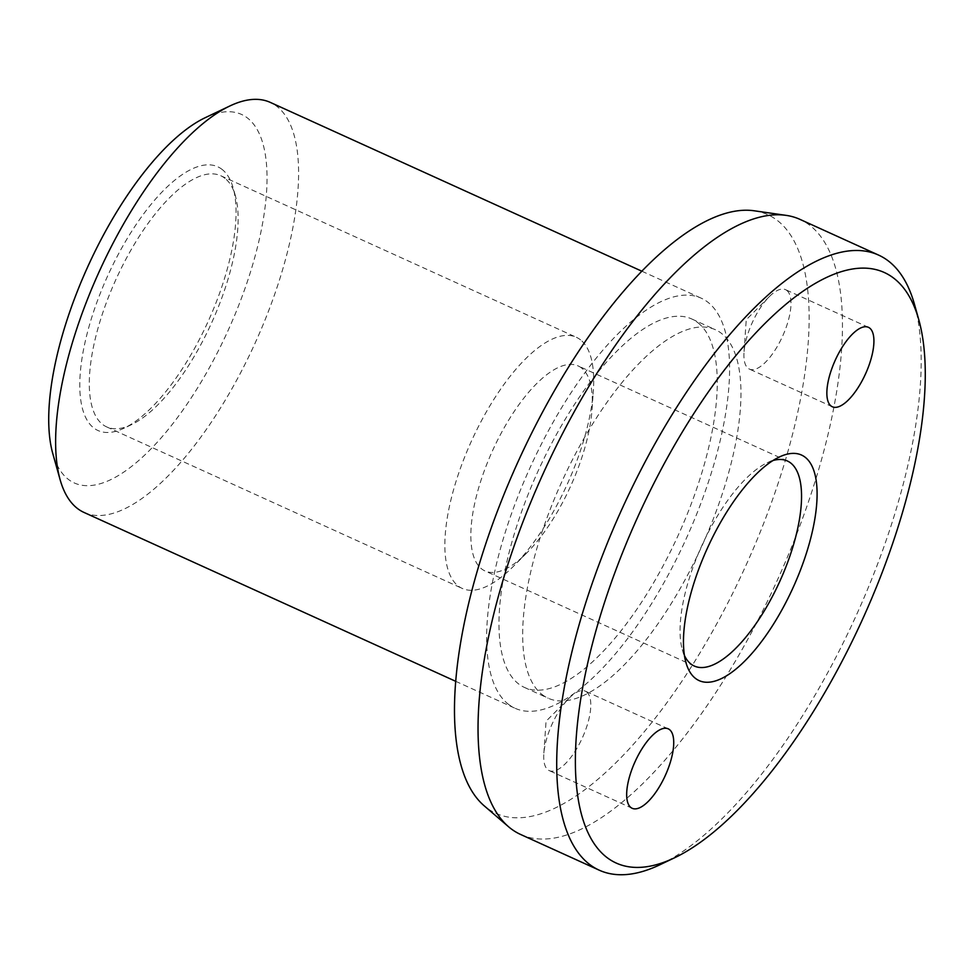 <?xml version="1.0" encoding="UTF-8"?>
<svg xmlns="http://www.w3.org/2000/svg" width="974" height="974" viewBox="0 0 974 974"><rect width="100%" height="100%" fill="white"/><g stroke="black" fill="none" stroke-linecap="round" stroke-linejoin="round"><path stroke-width="0.73" stroke-dasharray="4.87 3.65" d="M83.995 512.434A225.189 85.761 114.4 0 0 250.732 352.527A225.189 85.761 114.4 0 0 277.237 106.653A225.189 85.761 114.4 0 0 270.285 102.392M508.026 703.971A225.189 85.761 114.4 0 0 514.978 708.232A225.189 85.761 114.4 0 0 681.715 548.338A225.189 85.761 114.4 0 0 708.208 302.464A225.189 85.761 114.4 0 0 701.256 298.202A225.189 85.761 114.4 0 0 534.519 458.097A225.189 85.761 114.4 0 0 508.026 703.971M205.258 117.684A202.336 77.068 -65.6 0 1 247.834 118.292A202.336 77.068 -65.6 0 1 219.856 347.791A202.336 77.068 -65.6 0 1 67.961 479.062A202.336 77.068 -65.6 0 1 52.742 453.409M698.054 322.832A202.336 77.068 -65.6 0 1 674.251 543.76A202.336 77.068 -65.6 0 1 524.426 687.425A202.336 77.068 -65.6 0 1 518.18 683.602A202.336 77.068 -65.6 0 1 541.982 462.674A202.336 77.068 -65.6 0 1 691.808 318.997A202.336 77.068 -65.6 0 1 698.054 322.832M541.873 694.365A202.336 77.068 114.4 0 0 548.119 698.188A202.336 77.068 114.4 0 0 697.944 554.523A202.336 77.068 114.4 0 0 721.746 333.595A202.336 77.068 114.4 0 0 715.5 329.772A202.336 77.068 114.4 0 0 565.687 473.437A202.336 77.068 114.4 0 0 541.873 694.365M520.53 834.426A337.771 128.653 114.4 0 0 770.653 594.578A337.771 128.653 114.4 0 0 810.392 225.761A337.771 128.653 114.4 0 0 799.958 219.369M914.476 304.338A337.771 128.653 -65.6 0 1 856.049 615.848A337.771 128.653 -65.6 0 1 659.861 864.79M754.375 210.81A328.725 125.208 -65.6 0 1 777.934 220.915A328.725 125.208 -65.6 0 1 732.472 593.775A328.725 125.208 -65.6 0 1 485.697 807.044A328.725 125.208 -65.6 0 1 484.09 805.729M684.405 655.405A112.594 42.88 -65.6 0 1 682.299 649.609A112.594 42.88 -65.6 0 1 701.767 545.769A112.594 42.88 -65.6 0 1 767.171 462.784A112.594 42.88 -65.6 0 1 772.93 460.556M581.624 368.062A112.594 42.88 114.4 0 0 578.142 365.932A112.594 42.88 114.4 0 0 494.768 445.885A112.594 42.88 114.4 0 0 481.521 568.816A112.594 42.88 114.4 0 0 485.003 570.947A112.594 42.88 114.4 0 0 526.8 552.928A112.594 42.88 114.4 0 0 592.058 409.263A112.594 42.88 114.4 0 0 581.624 368.062M225.006 178.352A137.931 52.535 114.4 0 0 220.757 175.734A137.931 52.535 114.4 0 0 118.621 273.682A137.931 52.535 114.4 0 0 102.392 424.274A137.931 52.535 114.4 0 0 106.653 426.892A137.931 52.535 114.4 0 0 131.417 424.688A137.931 52.535 114.4 0 0 211.528 323.039A137.931 52.535 114.4 0 0 235.391 195.835A137.931 52.535 114.4 0 0 225.006 178.352M580.565 339.877A137.931 52.535 114.4 0 0 576.304 337.272A137.931 52.535 114.4 0 0 474.18 435.208A137.931 52.535 114.4 0 0 457.95 585.812A137.931 52.535 114.4 0 0 462.212 588.418A137.931 52.535 114.4 0 0 513.408 566.332A137.931 52.535 114.4 0 0 593.361 390.355A137.931 52.535 114.4 0 0 580.565 339.877M222.267 169.561A144.822 55.153 114.4 0 0 113.556 263.528A144.822 55.153 114.4 0 0 93.528 427.781A144.822 55.153 114.4 0 0 124.002 428.219A144.822 55.153 114.4 0 0 208.119 321.493A144.822 55.153 114.4 0 0 233.163 187.921A144.822 55.153 114.4 0 0 222.267 169.561M786.846 290.471A43.635 16.619 -65.6 0 1 781.708 338.112A43.635 16.619 -65.6 0 1 749.408 369.097A43.635 16.619 -65.6 0 1 748.056 368.269A43.635 16.619 -65.6 0 1 744.014 352.296A43.635 16.619 -65.6 0 1 769.302 296.632A43.635 16.619 -65.6 0 1 785.494 289.643A43.635 16.619 -65.6 0 1 786.846 290.471M586.652 691.99A43.635 16.619 -65.6 0 1 581.527 739.631A43.635 16.619 -65.6 0 1 549.214 770.604A43.635 16.619 -65.6 0 1 547.875 769.789A43.635 16.619 -65.6 0 1 543.821 753.815A43.635 16.619 -65.6 0 1 569.12 698.151A43.635 16.619 -65.6 0 1 585.313 691.163A43.635 16.619 -65.6 0 1 586.652 691.99M455.625 681.276L514.978 708.232M524.426 687.425L548.119 698.188M787.382 460.994L578.142 365.932M682.299 649.609L685.927 662.515M767.171 462.784L779.285 457.025M220.757 175.734L576.304 337.272M868.431 327.325L785.494 289.643M668.249 728.844L585.313 691.163M632.15 808.286L549.214 770.604M569.12 698.151L546.061 721.247L543.821 753.815M832.344 406.767L749.408 369.097M769.302 296.632L746.242 319.74L744.014 352.296M592.058 409.263L593.361 390.355M526.8 552.928L513.408 566.332M235.391 195.835L233.163 187.921M131.417 424.688L124.002 428.219M106.653 426.892L462.212 588.418M694.243 666.009L485.003 570.947M691.808 318.997L715.5 329.772M641.915 271.235L701.256 298.202"/><path stroke-width="1.46" d="M641.915 271.235L270.285 102.392A225.189 85.761 114.4 0 0 229.852 105.983A225.189 85.761 114.4 0 0 99.056 271.941A225.189 85.761 114.4 0 0 60.096 479.622A225.189 85.761 114.4 0 0 77.043 508.172A225.189 85.761 114.4 0 0 83.995 512.434L455.625 681.276M878.633 255.115L799.958 219.369A337.771 128.653 114.4 0 0 786.176 215.376A337.771 128.653 114.4 0 0 543.127 473.681A337.771 128.653 114.4 0 0 508.465 826.67A337.771 128.653 114.4 0 0 510.108 828.034A337.771 128.653 114.4 0 0 520.53 834.426L599.205 870.172A337.771 128.653 -65.6 0 1 588.783 863.78A337.771 128.653 -65.6 0 1 628.522 494.962A337.771 128.653 -65.6 0 1 878.633 255.115A337.771 128.653 -65.6 0 1 889.055 261.507A337.771 128.653 -65.6 0 1 914.476 304.338L918.823 319.837A324.269 123.503 114.4 0 0 894.424 278.722A324.269 123.503 114.4 0 0 651.009 489.094A324.269 123.503 114.4 0 0 606.157 856.901A324.269 123.503 114.4 0 0 674.398 857.863A324.269 123.503 114.4 0 0 862.733 618.892A324.269 123.503 114.4 0 0 918.823 319.837M674.398 857.863L659.861 864.79A337.771 128.653 -65.6 0 1 599.205 870.172M772.93 460.556A112.594 42.88 -65.6 0 1 787.382 460.994A112.594 42.88 -65.6 0 1 790.864 463.125A112.594 42.88 -65.6 0 1 777.617 586.056A112.594 42.88 -65.6 0 1 694.243 666.009A112.594 42.88 -65.6 0 1 690.773 663.878A112.594 42.88 -65.6 0 1 684.405 655.405M695.241 678.221A123.856 47.166 -65.6 0 1 685.927 662.515A123.856 47.166 -65.6 0 1 707.343 548.301A123.856 47.166 -65.6 0 1 779.285 457.025A123.856 47.166 -65.6 0 1 805.34 457.39A123.856 47.166 -65.6 0 1 788.209 597.866A123.856 47.166 -65.6 0 1 695.241 678.221M830.992 405.951A43.635 16.619 -65.6 0 1 836.13 358.31A43.635 16.619 -65.6 0 1 868.431 327.325A43.635 16.619 -65.6 0 1 869.782 328.153A43.635 16.619 -65.6 0 1 864.644 375.794A43.635 16.619 -65.6 0 1 832.344 406.767A43.635 16.619 -65.6 0 1 830.992 405.951M630.811 807.458A43.635 16.619 -65.6 0 1 635.937 759.817A43.635 16.619 -65.6 0 1 668.249 728.844A43.635 16.619 -65.6 0 1 669.588 729.672A43.635 16.619 -65.6 0 1 664.463 777.301A43.635 16.619 -65.6 0 1 632.15 808.286A43.635 16.619 -65.6 0 1 630.811 807.458M508.465 826.67L484.09 805.729A328.725 125.208 -65.6 0 1 517.827 462.2A328.725 125.208 -65.6 0 1 754.375 210.81L786.176 215.376M60.096 479.622L52.742 453.409A202.336 77.068 -65.6 0 1 87.733 266.803A202.336 77.068 -65.6 0 1 205.258 117.684L229.852 105.983"/></g></svg>
